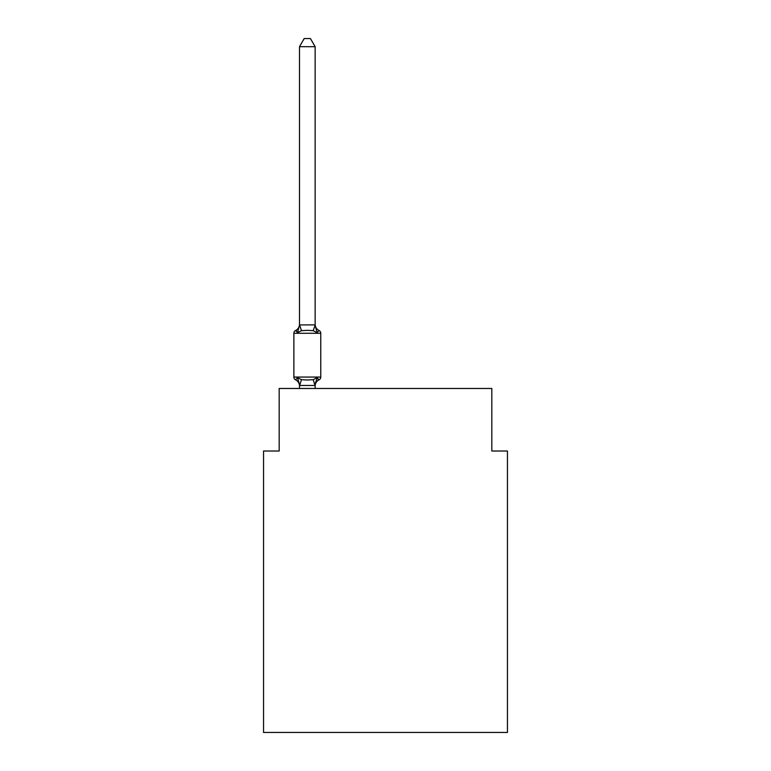 <?xml version="1.0" encoding="UTF-8"?>
<svg xmlns="http://www.w3.org/2000/svg" width="771" height="771" viewBox="0 0 771 771"><rect width="100%" height="100%" fill="white"/><g stroke="black" fill="none" stroke-linecap="round" stroke-linejoin="round"><path stroke-width="1.16" d="M507.453 732.45L507.453 451.016L491.821 451.016L491.821 388.468L279.179 388.468L279.179 451.016L263.547 451.016L263.547 732.45L507.453 732.45M315.137 46.684L299.505 46.684L304.198 38.55L310.443 38.55L315.137 46.684L315.137 325.208L317.093 332.667L313.19 330.653L307.321 330.345L301.461 330.653L297.548 332.667L295.64 330.47A3.123 3.123 0 0 0 293.876 333.274L320.765 333.274A3.123 3.123 0 0 0 319.011 330.47L317.093 332.667L319.011 330.47A3.123 3.123 0 0 1 320.765 333.274A3.123 3.123 0 0 0 319.011 330.47L317.093 332.667L319.011 330.47A3.123 3.123 0 0 1 320.765 333.274A3.123 3.123 0 0 0 319.011 330.47L317.093 332.667L319.011 330.47A3.123 3.123 0 0 1 320.765 333.274A3.123 3.123 0 0 0 319.011 330.47L317.093 332.667L319.011 330.47A3.123 3.123 0 0 1 320.765 333.274A3.123 3.123 0 0 0 319.011 330.47L317.093 332.667L319.011 330.47A3.123 3.123 0 0 1 320.765 333.274A3.123 3.123 0 0 0 319.011 330.47L317.093 332.667L319.011 330.47A3.123 3.123 0 0 1 320.765 333.274A3.123 3.123 0 0 0 319.011 330.47L317.093 332.667L319.011 330.47A3.123 3.123 0 0 1 320.765 333.274A3.123 3.123 0 0 0 319.011 330.47L317.093 332.667L319.011 330.47A3.123 3.123 0 0 1 320.765 333.274A3.123 3.123 0 0 0 319.011 330.47L317.093 332.667L319.011 330.47A3.123 3.123 0 0 1 320.765 333.274A3.123 3.123 0 0 0 319.011 330.47L317.093 332.667L319.011 330.47A3.123 3.123 0 0 1 320.765 333.274A3.123 3.123 0 0 0 319.011 330.47L317.093 332.667L319.011 330.47A3.123 3.123 0 0 1 320.765 333.274A3.123 3.123 0 0 0 319.011 330.47L317.093 332.667L319.011 330.47A3.123 3.123 0 0 1 320.765 333.274A3.123 3.123 0 0 0 319.011 330.47L317.093 332.667L319.011 330.47A3.123 3.123 0 0 1 320.765 333.274A3.123 3.123 0 0 0 319.011 330.47L317.093 332.667L319.011 330.47A3.123 3.123 0 0 1 320.765 333.274A3.123 3.123 0 0 0 319.011 330.47L317.093 332.667L319.011 330.47A3.123 3.123 0 0 1 320.765 333.274A3.123 3.123 0 0 0 319.011 330.47L317.093 332.667L319.011 330.47A3.123 3.123 0 0 1 320.765 333.274A3.123 3.123 0 0 0 319.011 330.47L317.093 332.667L319.011 330.47A3.123 3.123 0 0 1 320.765 333.274A3.123 3.123 0 0 0 319.011 330.47L317.093 332.667L319.011 330.47A3.123 3.123 0 0 1 320.765 333.274A3.123 3.123 0 0 0 319.011 330.47L317.093 332.667L319.011 330.47A3.123 3.123 0 0 1 320.765 333.274A3.123 3.123 0 0 0 319.011 330.47A3.123 3.123 0 0 1 320.765 333.274L320.765 377.058A3.123 3.123 0 0 1 319.011 379.872L317.093 377.665L319.011 379.872L317.093 377.665L319.011 379.872L317.093 377.665L319.011 379.872L317.093 377.665L319.011 379.872L317.093 377.665L319.011 379.872L317.093 377.665L319.011 379.872L317.093 377.665L319.011 379.872L317.093 377.665L319.011 379.872L317.093 377.665L319.011 379.872L317.093 377.665L315.011 385.452L299.63 385.452L297.548 377.665L295.64 379.872A3.123 3.123 0 0 1 293.876 377.058A3.123 3.123 0 0 0 295.64 379.872L297.548 377.665L295.64 379.872A3.123 3.123 0 0 1 293.876 377.058A3.123 3.123 0 0 0 295.64 379.872A3.123 3.123 0 0 1 293.876 377.058A3.123 3.123 0 0 0 295.64 379.872A3.123 3.123 0 0 1 293.876 377.058A3.123 3.123 0 0 0 295.64 379.872A3.123 3.123 0 0 1 293.876 377.058A3.123 3.123 0 0 0 295.64 379.872A3.123 3.123 0 0 1 293.876 377.058A3.123 3.123 0 0 0 295.64 379.872A3.123 3.123 0 0 1 293.876 377.058A3.123 3.123 0 0 0 295.64 379.872A3.123 3.123 0 0 1 293.876 377.058A3.123 3.123 0 0 0 295.64 379.872A3.123 3.123 0 0 1 293.876 377.058A3.123 3.123 0 0 0 295.64 379.872A3.123 3.123 0 0 1 293.876 377.058A3.123 3.123 0 0 0 295.64 379.872A3.123 3.123 0 0 1 293.876 377.058A3.123 3.123 0 0 0 295.64 379.872A3.123 3.123 0 0 1 293.876 377.058A3.123 3.123 0 0 0 295.64 379.872A3.123 3.123 0 0 1 293.876 377.058A3.123 3.123 0 0 0 295.64 379.872A3.123 3.123 0 0 1 293.876 377.058A3.123 3.123 0 0 0 295.64 379.872A3.123 3.123 0 0 1 293.876 377.058A3.123 3.123 0 0 0 295.64 379.872A3.123 3.123 0 0 1 293.876 377.058A3.123 3.123 0 0 0 295.64 379.872A3.123 3.123 0 0 1 293.876 377.058A3.123 3.123 0 0 0 295.64 379.872A3.123 3.123 0 0 1 293.876 377.058A3.123 3.123 0 0 0 295.64 379.872A3.123 3.123 0 0 1 293.876 377.058A3.123 3.123 0 0 0 295.64 379.872A3.123 3.123 0 0 1 293.876 377.058A3.123 3.123 0 0 0 295.64 379.872L297.548 377.665L295.64 379.872L297.548 377.665L295.64 379.872L297.548 377.665L295.64 379.872L297.548 377.665L295.64 379.872L297.548 377.665L295.64 379.872L297.548 377.665L295.64 379.872L297.548 377.665L295.64 379.872L297.548 377.665L295.64 379.872L297.548 377.665L295.64 379.872L297.548 377.665L301.461 379.679L307.321 379.997L313.19 379.679L317.093 377.665L319.011 379.872A3.123 3.123 0 0 0 320.765 377.058A3.123 3.123 0 0 1 319.011 379.872L318.124 379.438L319.011 379.872A3.123 3.123 0 0 0 320.765 377.058A3.123 3.123 0 0 1 319.011 379.872A3.123 3.123 0 0 0 320.765 377.058A3.123 3.123 0 0 1 319.011 379.872L318.124 379.438L319.011 379.872A3.123 3.123 0 0 0 320.765 377.058A3.123 3.123 0 0 1 319.011 379.872A3.123 3.123 0 0 0 320.765 377.058A3.123 3.123 0 0 1 319.011 379.872L318.124 379.438L319.011 379.872A3.123 3.123 0 0 0 320.765 377.058A3.123 3.123 0 0 1 319.011 379.872A3.123 3.123 0 0 0 320.765 377.058A3.123 3.123 0 0 1 319.011 379.872L318.124 379.438L319.011 379.872A3.123 3.123 0 0 0 320.765 377.058A3.123 3.123 0 0 1 319.011 379.872A3.123 3.123 0 0 0 320.765 377.058A3.123 3.123 0 0 1 319.011 379.872L318.124 379.438L319.011 379.872A3.123 3.123 0 0 0 320.765 377.058A3.123 3.123 0 0 1 319.011 379.872A3.123 3.123 0 0 0 320.765 377.058A3.123 3.123 0 0 1 319.011 379.872L318.124 379.438L319.011 379.872A3.123 3.123 0 0 0 320.765 377.058A3.123 3.123 0 0 1 319.011 379.872A3.123 3.123 0 0 0 320.765 377.058A3.123 3.123 0 0 1 319.011 379.872L318.124 379.438L319.011 379.872A3.123 3.123 0 0 0 320.765 377.058A3.123 3.123 0 0 1 319.011 379.872A3.123 3.123 0 0 0 320.765 377.058A3.123 3.123 0 0 1 319.011 379.872L318.124 379.438L319.011 379.872A3.123 3.123 0 0 0 320.765 377.058A3.123 3.123 0 0 1 319.011 379.872A3.123 3.123 0 0 0 320.765 377.058A3.123 3.123 0 0 1 319.011 379.872L318.124 379.438L319.011 379.872A3.123 3.123 0 0 0 320.765 377.058A3.123 3.123 0 0 1 319.011 379.872A3.123 3.123 0 0 0 320.765 377.058A3.123 3.123 0 0 1 319.011 379.872L318.124 379.438M317.093 377.665L319.011 379.872A3.123 3.123 0 0 0 320.765 377.058L293.876 377.058L293.876 333.274A3.123 3.123 0 0 1 295.64 330.47L297.548 332.667L295.64 330.47A3.123 3.123 0 0 0 293.876 333.274A3.123 3.123 0 0 1 295.64 330.47L296.527 330.894L295.64 330.47A3.123 3.123 0 0 0 293.876 333.274A3.123 3.123 0 0 1 295.64 330.47A3.123 3.123 0 0 0 293.876 333.274A3.123 3.123 0 0 1 295.64 330.47L296.527 330.894L295.64 330.47A3.123 3.123 0 0 0 293.876 333.274A3.123 3.123 0 0 1 295.64 330.47A3.123 3.123 0 0 0 293.876 333.274A3.123 3.123 0 0 1 295.64 330.47L296.527 330.894L295.64 330.47A3.123 3.123 0 0 0 293.876 333.274A3.123 3.123 0 0 1 295.64 330.47A3.123 3.123 0 0 0 293.876 333.274A3.123 3.123 0 0 1 295.64 330.47L296.527 330.894L295.64 330.47A3.123 3.123 0 0 0 293.876 333.274A3.123 3.123 0 0 1 295.64 330.47A3.123 3.123 0 0 0 293.876 333.274A3.123 3.123 0 0 1 295.64 330.47L296.527 330.894L295.64 330.47A3.123 3.123 0 0 0 293.876 333.274A3.123 3.123 0 0 1 295.64 330.47A3.123 3.123 0 0 0 293.876 333.274A3.123 3.123 0 0 1 295.64 330.47L296.527 330.894L295.64 330.47A3.123 3.123 0 0 0 293.876 333.274A3.123 3.123 0 0 1 295.64 330.47A3.123 3.123 0 0 0 293.876 333.274A3.123 3.123 0 0 1 295.64 330.47L296.527 330.894L295.64 330.47A3.123 3.123 0 0 0 293.876 333.274A3.123 3.123 0 0 1 295.64 330.47A3.123 3.123 0 0 0 293.876 333.274A3.123 3.123 0 0 1 295.64 330.47L296.527 330.894L295.64 330.47A3.123 3.123 0 0 0 293.876 333.274A3.123 3.123 0 0 1 295.64 330.47A3.123 3.123 0 0 0 293.876 333.274A3.123 3.123 0 0 1 295.64 330.47L296.527 330.894L295.64 330.47A3.123 3.123 0 0 0 293.876 333.274A3.123 3.123 0 0 1 295.64 330.47A3.123 3.123 0 0 0 293.876 333.274A3.123 3.123 0 0 1 295.64 330.47L296.527 330.894M315.137 325.208L313.19 330.653M315.137 385.134L315.879 381.452L315.137 385.134M299.505 46.684L299.505 324.919L315.011 324.88M297.548 332.667L299.505 324.919M315.137 388.468L315.137 385.413M299.505 388.468L299.505 385.413M299.505 385.134L299.505 386.059A6.881 6.881 0 0 0 295.64 379.872M317.093 332.667L319.011 330.47A6.881 6.881 0 0 1 315.137 324.283M319.011 379.872A6.881 6.881 0 0 0 315.137 386.059M295.64 330.47A6.881 6.881 0 0 0 299.505 324.283M301.461 379.679L299.63 385.452M313.19 379.679L315.011 385.452M299.63 324.88L301.461 330.653"/></g></svg>
